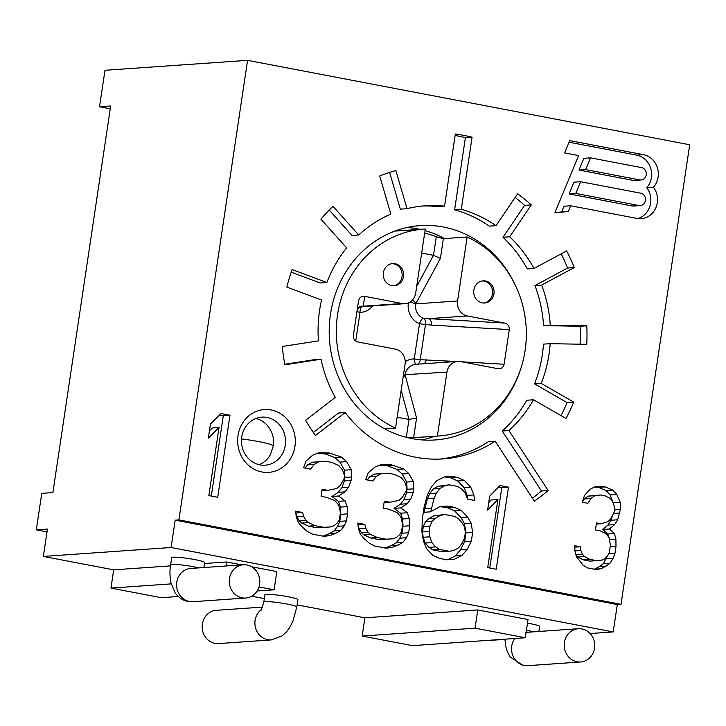 <?xml version="1.0" encoding="UTF-8"?>
<svg xmlns="http://www.w3.org/2000/svg" width="726" height="726" viewBox="0 0 726 726"><rect width="100%" height="100%" fill="white"/><g stroke="black" fill="none" stroke-linecap="round" stroke-linejoin="round"><path stroke-width="1.09" d="M384.68 428.839L395.516 428.086A103.718 94.97 -94 0 1 337.545 314.63A103.718 94.97 -94 0 1 424.111 229.062A103.718 94.97 -94 0 1 425.273 228.989L415.708 292.977A12.968 11.87 86 0 1 404.881 303.668A12.968 11.87 86 0 1 402.077 303.504L364.824 296.389C361.484 295.963 359.397 297.433 358.553 300.818L358.571 300.709M461.854 361.811L504.098 364.243L509.28 329.595C509.461 326.092 507.919 323.914 504.634 323.088L467.39 315.973A12.968 11.87 -94 0 1 457.571 300.972L467.136 236.985A103.718 94.97 -94 0 1 525.107 350.44A103.718 94.97 -94 0 1 438.54 435.999A103.718 94.97 -94 0 1 437.379 436.081L408.992 437.978M395.516 428.086L405.081 364.098A12.968 11.87 -94 0 0 395.262 349.097L358.018 341.982C354.733 341.147 353.19 338.978 353.371 335.466L358.553 300.818M421.67 253.065L433.504 255.325L436.281 236.74A103.718 94.97 86 0 0 424.656 233.1M436.281 236.74L443.368 238.645L467.136 236.985M437.379 436.081L446.944 372.093L405.035 374.707A12.968 11.87 -94 0 1 415.807 364.325L457.77 361.394A12.968 11.87 86 0 0 446.944 372.093M408.293 303.532L410.789 301.807L415.571 304.203L440.419 258.392L433.504 255.325L416.688 286.389M457.571 300.972L415.789 303.885A5.554 3.231 28.4 0 0 412.314 300.092M357.201 309.875A5.554 5.554 -167.4 0 1 362.183 306.626A5.554 2.232 -90.1 0 0 360.023 312.334L355.74 341.038M404.881 303.668L362.927 306.599A12.968 11.87 -94 0 1 362.183 306.626L363.163 306.218A5.554 5.536 9.6 0 0 357.265 309.439M391.831 285.608A11.117 10.173 86 0 0 394.236 285.745A11.117 10.173 86 0 0 403.638 275.272A11.117 10.173 86 0 0 395.098 263.72A11.117 10.173 86 0 0 392.693 263.574A11.117 10.173 86 0 0 383.292 274.056A11.117 10.173 86 0 0 391.831 285.608M504.098 364.243C503.254 367.628 501.167 369.107 497.827 368.672L460.574 361.566A12.968 11.87 86 0 0 457.77 361.394M498.317 368.754L497.827 368.672M482.264 302.869A11.117 10.173 -94 0 1 473.733 291.317A11.117 10.173 -94 0 1 483.126 280.844A11.117 10.173 -94 0 1 485.54 280.989A11.117 10.173 -94 0 1 494.07 292.542A11.117 10.173 -94 0 1 484.678 303.014A11.117 10.173 -94 0 1 482.264 302.869M393.492 285.772A11.117 10.173 86 0 0 402.159 274.972A11.117 10.173 86 0 0 393.619 263.828A11.117 10.173 86 0 0 391.949 263.656M482.391 280.926A11.117 10.173 -94 0 1 484.051 281.089A11.117 10.173 -94 0 1 492.6 292.233A11.117 10.173 -94 0 1 483.933 303.041M504.634 323.088L423.412 318.315A5.554 3.866 -81.2 0 1 425.49 324.477A5.554 0.526 8.5 0 1 419.51 323.687A18.522 16.961 -94 0 1 408.302 303.541L407.05 303.296M467.39 315.973L428.476 318.687A5.554 3.839 -86.7 0 1 431.416 325.103L425.49 324.477L420.227 359.688L456.382 361.494M424.084 363.744A5.554 3.839 93.3 0 0 426.235 359.751M417.178 364.225A5.554 3.793 87.9 0 0 420.227 359.688A5.554 0.526 -171.5 0 1 414.247 358.898A5.554 2.232 89.9 0 0 416.479 364.298M403.357 375.641L405.035 374.707M413.62 437.733L416.57 417.985L405.162 375.006A5.554 3.966 -14.9 0 1 403.139 377.039M416.57 417.985L408.974 419.446L401.188 390.098M397.14 417.187L408.974 419.446L406.306 437.333M372.783 305.909A18.522 16.961 -94 0 1 360.032 312.334A5.554 0.526 8.5 0 1 356.947 311.536M444.548 238.564A107.43 98.364 86 0 0 425.028 230.623M419.946 229.352A107.43 98.364 86 0 0 407.204 227.474M422.024 439.92A107.43 98.364 86 0 0 434.384 436.29M514.317 283.158A107.43 98.364 86 0 0 420.136 225.623A107.43 98.364 86 0 0 330.475 314.249A107.43 98.364 86 0 0 435.083 439.956A107.43 98.364 86 0 0 520.37 369.906M389.599 172.407L400.344 209.152L407.023 208.689A126.878 116.169 -94 0 1 425.463 205.757A126.878 116.169 -94 0 1 444.539 206.139L437.86 206.611A126.878 116.169 86 0 0 422.133 206.048M291.226 272.168L320.175 282.968L326.863 282.505A126.878 116.169 -94 0 1 346.656 247.865L320.919 219.198A166.699 152.632 86 0 1 332.962 206.32L358.708 234.988L352.019 235.451L329.205 210.041M284.792 364.252L314.34 359.679L321.019 359.216A126.878 116.169 -94 0 0 335.267 397.394L305.61 420.309A166.699 152.632 86 0 0 315.52 435.464L345.186 412.55A126.878 116.169 -94 0 0 443.123 458.896A126.878 116.169 -94 0 0 495.15 441.181L534.381 501.149A200.031 183.161 86 0 0 548.148 490.522L541.46 490.985L502.229 431.017A126.878 116.169 86 0 0 526.786 400.244L533.474 399.781L565.971 418.466A166.699 152.632 86 0 0 573.74 402.113L541.242 383.419A126.878 116.169 -94 0 0 550.181 343.67L586.735 344.324A166.699 152.632 86 0 0 586.799 325.811L550.244 325.157A126.878 116.169 -94 0 0 541.623 285.082L574.266 267.567A166.699 152.632 86 0 0 566.625 250.933L533.982 268.457A126.878 116.169 -94 0 0 509.67 236.803L531.278 204.923A166.699 152.632 86 0 0 517.602 193.797L495.985 225.677A126.878 116.169 -94 0 0 461.291 209.342L472.072 137.187A200.031 183.161 86 0 0 455.329 133.983L444.539 206.139M313.36 432.442L338.507 413.021L345.186 412.55M439.784 459.077A126.878 116.169 86 0 0 488.462 441.653L495.15 441.181M532.439 498.19A200.031 183.161 86 0 0 541.46 490.985M561.035 415.626A166.699 152.632 86 0 0 567.051 402.585L534.554 383.891A126.878 116.169 86 0 0 543.493 344.133L550.181 343.67M580.074 344.206A166.699 152.632 86 0 0 580.119 326.283L543.565 325.62A126.878 116.169 86 0 0 534.935 285.554L567.578 268.03A166.699 152.632 86 0 0 561.198 253.846M533.982 268.457L527.303 268.919A126.878 116.169 86 0 0 502.991 237.266L524.599 205.385A166.699 152.632 86 0 0 515.133 197.427M495.985 225.677L489.306 226.14A126.878 116.169 86 0 0 454.603 209.805L465.393 137.65A200.031 183.161 86 0 0 455.102 135.481M621.02 604.313L689.7 144.755L247.575 60.34L178.895 519.898L621.02 604.313L617.309 604.567L175.184 520.152L171.091 547.513L613.216 631.919L617.309 604.567M326.863 282.505L292.142 269.555A166.699 152.632 86 0 0 286.834 287.069L321.545 300.019A126.878 116.169 -94 0 0 318.442 340.884L282.314 346.474A166.699 152.632 86 0 0 284.891 364.806L321.019 359.216M358.708 234.988A126.878 116.169 -94 0 1 390.86 214.116L379.716 175.982A166.699 152.632 86 0 1 395.879 170.556L407.023 208.689M533.474 399.781A126.878 116.169 -94 0 1 508.917 430.554L548.148 490.522M569.747 140.608L564.637 152.914L578.622 155.582L554.882 212.8L568.295 211.502L570.672 205.767L636.929 218.417A19.366 17.733 86 0 0 641.131 218.662A19.366 17.733 86 0 0 656.104 207.155A19.366 17.733 86 0 0 653.473 187.217A19.366 17.733 86 0 0 657.393 167.77A19.366 17.733 86 0 0 643.436 154.683L569.747 140.608M208.861 495.604L217.718 497.301L229.988 415.236L221.121 413.548L210.44 424.075L208.353 438.041L219.034 427.514L208.861 495.604M606.146 566.071L610.022 563.222L613.043 558.412L614.94 553.384L615.984 546.397L615.911 539.2L614.459 533.537L609.386 528.982L614.641 524.599L617.663 519.78L620.349 509.525L620.276 502.319L616.837 494.488L612.889 490.141L605.312 486.892L594.984 486.719L589.984 489.36L584.466 495.486L582.297 502.256L587.897 503.327L590.919 498.517L594.794 495.667L600.656 494.987L605.13 495.84L610.466 498.653L613.298 502.791L614.75 508.454L614.232 511.948L610.947 518.5L608.188 521.567L600.956 523.773L596.482 522.92L595.438 529.907L599.912 530.76L606.364 533.792L609.196 537.921L610.394 545.335L609.35 552.314L607.707 555.599L604.949 558.657L602.453 559.982L596.59 560.653L589.875 559.374L584.548 556.561L582.57 554.383L580.854 550.471L580.255 546.76L574.656 545.698L574.992 551.143L576.453 556.815L583.241 565.291L587.452 567.895L596.409 569.601L601.146 568.712L606.146 566.071L599.458 566.534L603.333 563.685L607.526 555.798M335.911 533.229L340.666 530.552L344.278 525.851L346.474 520.887L347.518 513.899L347.146 506.648L345.104 500.867L338.561 496.03L344.995 491.865L348.607 487.173L351.066 480.458L351.584 476.964L351.212 469.713L346.611 461.645L341.474 457.071L329.023 452.897L318.868 452.761L312.697 455.175L306 461.074L303.541 467.789L310.61 469.141L314.213 464.44L318.977 461.754L326.301 461.364L331.954 462.444L338.761 465.538L342.472 469.84L344.523 475.612L343.997 479.106L340.131 485.549L336.782 488.507L327.78 490.377L322.126 489.297L321.083 496.285L326.736 497.364L334.949 500.722L338.67 505.024L340.449 512.547L339.405 519.535L337.472 522.756L334.123 525.706L331.038 526.913L323.714 527.312L315.238 525.697L308.432 522.602L305.864 520.315L303.559 516.286L302.669 512.52L295.609 511.168L296.235 516.676L298.277 522.457L301.998 526.758L307.125 531.332L312.516 534.154L323.823 536.314L329.731 535.643L335.911 533.229L329.223 533.701L333.987 531.015L337.59 526.314L339.786 521.35L340.83 514.362L340.467 507.111L338.425 501.33L331.882 496.493L338.316 492.337L341.919 487.636L344.378 480.921L344.904 477.427L344.532 470.176L339.922 462.108L334.795 457.543L325.166 453.904L317.489 453.296M398.084 545.108L402.839 542.422L406.451 537.721L408.647 532.757L409.691 525.769L409.319 518.518L407.277 512.737L400.734 507.901L407.168 503.735L410.78 499.043L413.239 492.328L413.756 488.834L413.393 481.583L408.783 473.515L403.647 468.942L391.196 464.767L381.041 464.631L374.87 467.045L368.173 472.944L365.713 479.659L372.783 481.011L376.386 476.31L381.15 473.633L388.474 473.234L394.127 474.314L400.933 477.409L404.654 481.71L406.696 487.482L406.17 490.976L402.304 497.419L398.955 500.377L389.953 502.247L384.299 501.167L383.255 508.155L388.909 509.235L397.131 512.592L400.843 516.894L402.631 524.417L401.587 531.405L399.645 534.626L396.296 537.576L393.211 538.783L385.887 539.182L377.411 537.567L370.605 534.472L368.037 532.185L365.732 528.156L364.842 524.39L357.782 523.038L358.408 528.546L360.45 534.327L364.171 538.628L369.298 543.202L374.689 546.025L385.996 548.184L391.913 547.513L398.084 545.108L391.396 545.571L396.16 542.885L399.772 538.193L401.968 533.22L403.012 526.232L402.64 518.981L400.598 513.209L394.055 508.363L400.489 504.207L404.101 499.506L406.551 492.791L407.077 489.297L406.705 482.046L402.095 473.987L396.968 469.413L387.339 465.774L379.662 465.166M472.653 532.403L471.129 523.137L467.671 517.084L461.391 510.496L454.585 507.401L447.515 506.058L440.192 506.449L430.672 511.821L434.175 498.118L436.371 493.154L439.974 488.453L444.739 485.767L449.24 484.832L457.716 486.447L461.691 489.006L465.411 493.308L467.453 499.089L474.523 500.432L473.887 494.923L470.693 487.137L464.413 480.548L457.607 477.454L451.953 476.374L444.63 476.773L436.78 480.657L431.498 486.837L427.369 495.023L424.129 506.975L422.305 519.199L421.888 531.686L423.412 540.961L426.607 548.756L432.887 555.345L439.693 558.439L446.753 559.782L454.086 559.383L461.927 555.499L467.217 549.328L471.346 541.133L472.653 532.403L465.965 532.866L464.44 523.6L460.992 517.556L454.703 510.968L447.897 507.873L439.992 506.567M487.736 567.605L496.212 569.229L508.481 487.164L499.996 485.549L489.696 496.148L487.609 510.115L497.909 499.515L487.736 567.605M238.01 435.527A31.49 28.831 86 0 0 261.85 471.964A31.49 28.831 86 0 0 294.947 446.399A31.49 28.831 86 0 0 271.116 409.954A31.49 28.831 86 0 0 238.01 435.527M638.862 205.503L575.782 193.461L580.655 181.727L640.704 193.189A6.253 5.726 86 0 1 645.505 199.686A6.253 5.726 86 0 1 640.214 205.585A6.253 5.726 86 0 1 638.862 205.503L632.174 205.975L569.093 193.924L573.967 182.19L580.655 181.727M639.66 179.903L585.682 169.603L590.556 157.86L641.503 167.588A6.253 5.726 86 0 1 646.303 174.086A6.253 5.726 86 0 1 641.022 179.984A6.253 5.726 86 0 1 639.66 179.903L632.981 180.375L579.003 170.066L583.867 158.332L590.556 157.86M462.389 523.264L464.694 527.294L465.321 532.802L464.54 538.039L462.344 543.003L458.732 547.703L453.977 550.39L449.476 551.324L439.584 549.437L435.609 546.878L431.888 542.576L429.846 536.804L429.211 531.296L430.001 526.06L432.197 521.087L435.536 518.137L440.301 515.451L444.802 514.516L454.694 516.404L458.669 518.963L462.389 523.264M178.895 519.898L175.184 520.152M484.369 640.622L504.942 639.479M590.111 633.535L613.216 631.919M362.174 636.049L475.058 628.172L525.297 637.764L412.413 645.641L362.174 636.049L364.897 617.817L297.115 604.867M264.337 598.614L251.722 596.2M225.977 565.99L226.576 561.978L241.803 564.882M251.677 566.77L276.815 571.571L274.092 589.802L259.01 586.926M226.576 561.978L204.532 563.512M170.483 565.89L113.692 569.846L43.351 556.425L171.091 547.513M364.897 617.817L477.781 609.94L528.029 619.532L525.297 637.764M203.933 567.523L204.687 562.532A16.671 1.579 -171.5 0 0 194.877 559.601A16.671 1.579 -171.5 0 0 171.708 557.604L170.637 564.81A16.671 1.579 -171.5 0 1 193.806 566.806A16.671 1.579 -171.5 0 1 198.824 567.886M538.883 631.475L539.627 626.484A16.671 1.579 -171.5 0 0 529.826 623.552A16.671 1.579 -171.5 0 0 527.484 623.126M288.086 596.754A16.671 1.579 -171.5 0 0 264.917 594.757L263.828 602.054A16.671 1.579 -171.5 0 1 286.997 604.05A16.671 1.579 -171.5 0 1 296.798 606.981L297.887 599.685A16.671 1.579 -171.5 0 0 288.086 596.754M247.575 60.34L104.98 70.286L99.526 106.758L110.67 105.987L52.889 492.591L41.754 493.371L36.3 529.844L47.444 529.063L43.351 556.425M113.692 569.846L110.969 588.087L161.208 597.679L178.251 596.491M36.3 529.844L47.018 531.886M99.526 106.758L110.252 108.809M246.994 564.991A16.671 15.264 86 0 0 243.373 564.774A16.671 15.264 86 0 0 229.28 580.491A16.671 15.264 86 0 0 242.085 597.816A16.671 15.264 86 0 0 245.697 598.033A16.671 15.264 86 0 0 259.79 582.316A16.671 15.264 86 0 0 246.994 564.991M110.969 588.087L171.136 583.885M475.058 628.172L477.781 609.94M257.14 590.982L274.092 589.802M261.741 609.259A16.671 15.264 -94 0 0 255.225 626.565A16.671 15.264 -94 0 0 267.703 639.688A16.671 15.264 -94 0 0 271.315 639.905L218.59 643.581A16.671 15.264 -94 0 1 214.978 643.363A16.671 15.264 -94 0 1 202.173 626.039A16.671 15.264 -94 0 1 216.266 610.321L262.621 607.09M241.522 438.921A25.564 2.414 -171.5 0 1 258.311 441.526A25.564 2.414 8.5 0 1 273.339 446.027C274.41 439.393 272.749 432.959 268.366 426.725A24.076 22.043 86 0 0 255.897 418.475M285.282 445.328A24.076 22.043 86 0 0 261.832 417.151A24.076 22.043 86 0 0 241.74 437.007A24.076 22.043 86 0 0 265.181 465.185A24.076 22.043 86 0 0 285.282 445.328M259.118 464.694A24.076 22.043 86 0 0 270.326 454.803L273.339 446.027M581.934 628.943A16.671 15.264 86 0 0 578.323 628.725A16.671 15.264 86 0 0 564.229 644.434A16.671 15.264 86 0 0 577.025 661.767A16.671 15.264 86 0 0 580.646 661.985A16.671 15.264 86 0 0 594.739 646.267A16.671 15.264 86 0 0 581.934 628.943M502.229 431.017L508.917 430.554M534.554 383.891L541.242 383.419M534.935 285.554L541.623 285.082M543.565 325.62L550.244 325.157M502.991 237.266L509.67 236.803M454.603 209.805L461.291 209.342M573.74 402.113L567.051 402.585M586.799 325.811L580.119 326.283M574.266 267.567L567.578 268.03M531.278 204.923L524.599 205.385M472.072 137.187L465.393 137.65M653.473 187.217L646.784 187.689A19.366 17.733 86 0 0 650.705 168.241A19.366 17.733 86 0 0 636.747 155.146L569.075 142.223M637.764 218.553A19.366 17.733 86 0 0 646.784 187.689M570.672 205.767L563.993 206.229L561.606 211.965L568.295 211.502M554.954 212.609L561.606 211.965M640.214 205.585L633.535 206.057A6.253 5.726 -94 0 1 632.174 205.975M641.022 179.984L634.333 180.456A6.253 5.726 -94 0 1 632.981 180.375M575.782 193.461L569.093 193.924M585.682 169.603L579.003 170.066M211.293 496.067L223.299 415.699L219.642 415M229.988 415.236L223.299 415.699M219.034 427.514L212.355 427.977L209.424 430.863M305.092 468.088L307.534 464.903L312.289 462.226L318.977 461.754M331.038 526.913L317.026 527.775L308.55 526.159L301.744 523.065L299.185 520.778L296.88 516.749L295.809 512.955M322.87 536.133L329.223 533.701M367.265 479.959L369.706 476.782L374.471 474.096L381.15 473.633M393.211 538.783L379.199 539.654L370.723 538.03L363.917 534.935L361.357 532.648L359.052 528.619L357.982 524.825M385.052 548.003L391.396 545.571M430.672 511.821L423.984 512.284L427.487 498.59L429.683 493.616L433.295 488.916L438.05 486.238L449.24 484.832M467.635 499.116L467.208 495.395L464.014 487.6L457.725 481.011L450.928 477.917L444.394 476.882M447.633 559.737L455.247 555.962L460.529 549.791L464.658 541.596L465.965 532.866M449.476 551.324L442.787 551.787L432.896 549.9L428.921 547.35L425.2 543.048L423.158 537.267L422.532 531.759L423.312 526.522L425.509 521.549L428.857 518.6L433.622 515.914L444.802 514.516M489.778 567.995L501.793 487.627L498.571 487.019M488.743 502.537L491.23 499.978L497.909 499.515M608.524 536.95L607.771 534L602.698 529.445L607.961 525.061L610.983 520.252L612.581 515.251M613.597 503.971L610.158 494.95L606.201 490.604L598.632 487.364L594.458 486.992M582.433 501.847L584.23 498.98L588.114 496.13L600.656 494.987M596.59 560.653L589.911 561.125L583.196 559.837L577.86 557.023L575.972 554.954M594.322 569.202L599.458 566.534M340.666 530.552L333.987 531.015M344.278 525.851L337.59 526.314M329.731 535.643L323.052 536.115M302.669 512.52L295.99 512.983M303.559 516.286L296.88 516.749M305.864 520.315L299.185 520.778M308.432 522.602L301.744 523.065M315.238 525.697L308.55 526.159M323.714 527.312L317.026 527.775M327.78 490.377L321.908 490.785M314.213 464.44L307.534 464.903M329.023 452.897L322.335 453.369M331.846 453.441L325.166 453.904M341.474 457.071L334.795 457.543M346.611 461.645L339.922 462.108M351.212 469.713L344.532 470.176M351.584 476.964L344.904 477.427M351.066 480.458L344.378 480.921M348.607 487.173L341.919 487.636M344.995 491.865L338.316 492.337M338.561 496.03L331.882 496.493M345.104 500.867L338.425 501.33M347.146 506.648L340.467 507.111M347.518 513.899L340.83 514.362M346.474 520.887L339.786 521.35M402.839 542.422L396.16 542.885M406.451 537.721L399.772 538.193M391.913 547.513L385.225 547.985M364.842 524.39L358.163 524.853M365.732 528.156L359.052 528.619M368.037 532.185L361.357 532.648M370.605 534.472L363.917 534.935M377.411 537.567L370.723 538.03M385.887 539.182L379.199 539.654M389.953 502.247L384.081 502.655M376.386 476.31L369.706 476.782M391.196 464.767L384.508 465.239M394.018 465.312L387.339 465.774M403.647 468.942L396.968 469.413M408.783 473.515L402.095 473.987M413.393 481.583L406.705 482.046M413.756 488.834L407.077 489.297M413.239 492.328L406.551 492.791M410.78 499.043L404.101 499.506M407.168 503.735L400.489 504.207M400.734 507.901L394.055 508.363M407.277 512.737L400.598 513.209M409.319 518.518L402.64 518.981M409.691 525.769L403.012 526.232M408.647 532.757L401.968 533.22M471.129 523.137L464.44 523.6M467.671 517.084L460.992 517.556M471.346 541.133L464.658 541.596M467.217 549.328L460.529 549.791M461.927 555.499L455.247 555.962M451.953 476.374L445.274 476.837M457.607 477.454L450.928 477.917M464.413 480.548L457.725 481.011M470.693 487.137L464.014 487.6M473.887 494.923L467.208 495.395M444.739 485.767L438.05 486.238M439.974 488.453L433.295 488.916M436.371 493.154L429.683 493.616M434.175 498.118L427.487 498.59M431.19 508.327L424.51 508.79M447.515 506.058L440.836 506.521M454.585 507.401L447.897 507.873M461.391 510.496L454.703 510.968M440.301 515.451L433.622 515.914M435.536 518.137L428.857 518.6M432.197 521.087L425.509 521.549M430.001 526.06L423.312 526.522M429.211 531.296L422.532 531.759M429.846 536.804L423.158 537.267M431.888 542.576L425.2 543.048M435.609 546.878L428.921 547.35M439.584 549.437L432.896 549.9M508.481 487.164L501.793 487.627M610.022 563.222L603.333 563.685M613.043 558.412L606.355 558.875M601.146 568.712L594.458 569.175M580.255 546.76L574.747 547.15M580.854 550.471L574.983 550.88M582.57 554.383L575.945 554.846M584.548 556.561L577.86 557.023M589.875 559.374L583.196 559.837M600.956 523.773L596.3 524.099M594.794 495.667L588.114 496.13M590.919 498.517L584.23 498.98M603.079 486.465L596.391 486.937M605.312 486.892L598.632 487.364M612.889 490.141L606.201 490.604M616.837 494.488L610.158 494.95M620.276 502.319L613.588 502.791M620.349 509.525L614.532 509.924M619.822 513.01L613.479 513.454M617.663 519.78L610.983 520.252M614.641 524.599L607.961 525.061M609.386 528.982L602.698 529.445M614.459 533.537L607.771 534M615.911 539.2L609.477 539.654M615.984 546.397L610.176 546.805M614.94 553.384L608.597 553.829M440.419 258.392L443.368 238.645M402.077 303.504L363.163 306.218L364.824 296.389M415.571 304.203A12.968 11.87 -94 0 0 423.412 318.315A5.554 2.042 -68.4 0 0 419.51 323.687L414.247 358.898A18.522 16.961 -94 0 0 405.226 361.766M509.28 329.595L431.416 325.103M413.992 228.245A114.835 105.152 -94 0 1 417.141 229.552M431.571 436.489A114.835 105.152 -94 0 1 428.639 438.214M243.373 564.774L190.684 568.449A16.671 15.264 86 0 0 176.59 584.167A16.671 15.264 86 0 0 189.395 601.491A16.671 15.264 86 0 0 193.007 601.709L187.97 601.409C183.088 600.593 178.814 597.77 175.148 592.942L170.755 582.198C169.748 575.464 169.702 569.665 170.637 564.81M533.764 631.829A16.671 1.579 -171.5 0 0 528.746 630.758A16.671 1.579 -171.5 0 0 526.414 630.331M514.843 638.499A16.671 15.264 86 0 0 524.335 665.443A16.671 15.264 86 0 0 527.947 665.66L522.911 665.361L510.088 656.894L507.147 651.258L505.704 646.149L504.933 639.189M643.436 154.683L636.747 155.146M409.282 438.041L438.54 435.999M394.844 231.104L424.111 229.062M245.697 598.033L193.007 601.709M271.315 639.905L282.233 635.822L286.625 631.747L289.783 627.382L292.941 621.138L296.798 606.981M261.269 610.103L263.828 602.054M578.323 628.725L525.633 632.4M580.646 661.985L527.947 665.66"/></g></svg>
